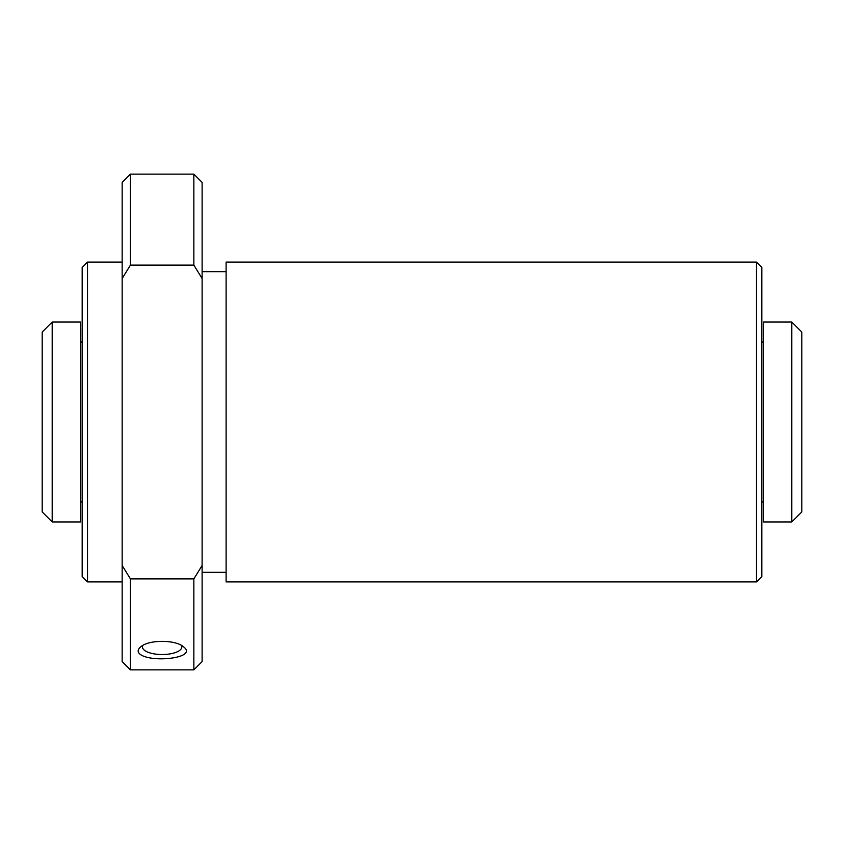 <?xml version="1.0" encoding="UTF-8"?>
<svg xmlns="http://www.w3.org/2000/svg" width="844" height="844" viewBox="0 0 844 844"><rect width="100%" height="100%" fill="white"/><g stroke="black" fill="none" stroke-linecap="round" stroke-linejoin="round"><path stroke-width="1.27" d="M791.809 322.049L801.8 332.051L801.8 511.949L791.809 521.951L763.419 521.951L763.419 322.049L791.809 322.049L791.809 521.951M42.2 332.051L42.2 511.949L52.191 521.951L52.191 322.049L42.2 332.051M52.191 322.049L80.581 322.049L80.581 521.951L52.191 521.951M181.344 645.396A19.655 7.522 0 0 1 181.798 647A19.655 7.522 0 0 1 167.84 654.206A19.655 7.522 0 0 1 145.78 651.178A19.655 7.522 0 0 1 142.478 647A19.655 7.522 0 0 1 142.931 645.396M142.467 655.704C137.498 653.277 136.844 650.397 140.484 647.053C148.322 639.467 175.985 639.478 183.792 647.053C197.074 657.254 157.132 662.624 142.467 655.704M82.174 267.411L82.174 576.589L87.512 581.917L87.512 262.083L82.174 267.411M193.856 174.128L193.856 265.111L202.117 278.52L202.117 182.388L193.856 174.128L130.419 174.128L122.158 182.388L122.158 661.612L130.419 669.872L130.419 578.889L193.856 578.889L193.856 669.872L130.419 669.872M130.419 174.128L130.419 265.111L122.158 278.52M122.158 565.48L130.419 578.889M193.856 578.889L202.117 565.48L202.117 661.612L193.856 669.872M130.419 265.111L193.856 265.111M202.117 278.52L202.117 565.48M226.108 262.083L226.108 581.917L756.488 581.917L756.488 262.083L226.108 262.083M756.488 262.083L761.826 267.411L761.826 576.589L756.488 581.917M763.419 342.042L761.826 342.042M763.419 501.958L761.826 501.958M82.174 342.042L80.581 342.042M82.174 501.958L80.581 501.958M122.158 262.083L87.512 262.083M122.158 581.917L87.512 581.917M226.108 271.684L202.117 271.684M226.108 572.316L202.117 572.316"/></g></svg>
